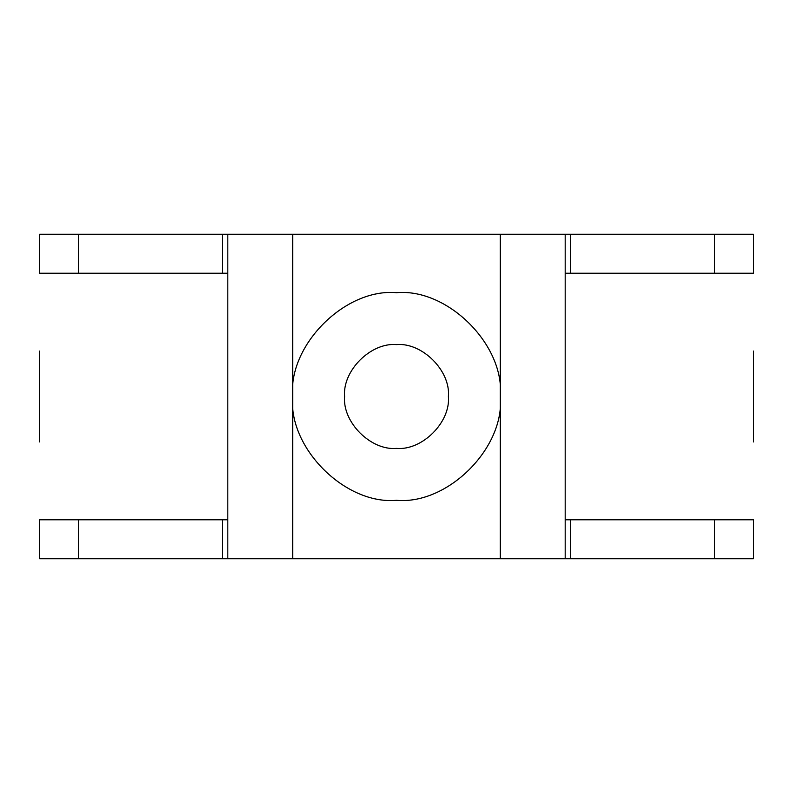 <?xml version="1.0" encoding="UTF-8"?>
<svg xmlns="http://www.w3.org/2000/svg" width="793" height="793" viewBox="0 0 793 793"><rect width="100%" height="100%" fill="white"/><g stroke="black" fill="none" stroke-linecap="round" stroke-linejoin="round"><path stroke-width="1.19" d="M396.5 448.402C370.817 450.721 342.279 422.183 344.598 396.5C342.279 370.817 370.817 342.279 396.5 344.598C370.817 342.279 342.279 370.817 344.598 396.5C342.279 422.183 370.817 450.721 396.5 448.402C422.183 450.721 450.721 422.183 448.402 396.5C450.721 370.817 422.183 342.279 396.5 344.598C422.183 342.279 450.721 370.817 448.402 396.5C450.721 422.183 422.183 450.721 396.5 448.402M396.5 500.314C447.857 504.953 504.953 447.857 500.314 396.5C504.953 345.143 447.857 288.047 396.5 292.686C345.143 288.047 288.047 345.143 292.686 396.5C288.047 447.857 345.143 504.953 396.5 500.314C447.857 504.953 504.953 447.857 500.314 396.5C504.953 345.143 447.857 288.047 396.5 292.686C345.143 288.047 288.047 345.143 292.686 396.5C288.047 447.857 345.143 504.953 396.5 500.314M753.35 351.081L753.35 441.919M565.191 519.772L753.35 519.772L753.35 558.708L39.65 558.708L39.65 519.772L227.809 519.772M227.809 273.228L39.65 273.228L39.65 234.292L78.576 234.292L78.576 273.228M222.496 273.228L222.496 234.292L292.686 234.292L292.686 558.708M714.424 273.228L714.424 234.292L570.504 234.292L570.504 273.228M714.424 234.292L753.35 234.292L753.35 273.228L565.191 273.228M39.65 351.081L39.65 441.919M500.314 558.708L500.314 234.292L565.191 234.292L565.191 558.708M500.314 234.292L292.686 234.292M227.809 558.708L227.809 234.292M222.496 234.292L78.576 234.292M565.191 234.292L570.504 234.292M222.496 558.708L222.496 519.772M78.576 519.772L78.576 558.708M714.424 558.708L714.424 519.772M570.504 519.772L570.504 558.708"/></g></svg>
